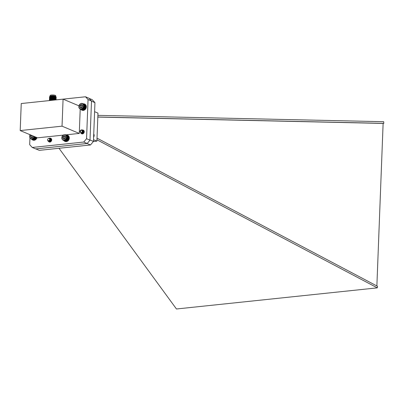 <?xml version="1.0" encoding="UTF-8"?>
<svg xmlns="http://www.w3.org/2000/svg" width="404" height="404" viewBox="0 0 404 404"><rect width="100%" height="100%" fill="white"/><g stroke="black" fill="none" stroke-linecap="round" stroke-linejoin="round"><path stroke-width="0.61" d="M54.878 100.005A3.328 0.778 -177.8 0 0 51 99.793A3.328 0.778 -177.8 0 0 49.399 100.389A3.328 0.778 -177.8 0 0 49.485 100.571M55.065 99.985A3.328 0.778 -177.8 0 0 51.005 99.727A3.328 0.778 -177.8 0 0 49.712 100.015A3.328 0.778 -177.8 0 0 49.404 100.323A3.328 0.778 -177.8 0 0 49.404 100.359M55.257 99.965A2.858 0.667 -177.8 0 0 51.258 99.561A2.858 0.667 -177.8 0 0 50.146 99.813L49.712 100.015M56.005 99.884A3.328 0.778 -177.8 0 0 51.025 99.197A3.328 0.778 -177.8 0 0 49.424 99.793A3.328 0.778 -177.8 0 0 49.611 100.066M29.947 137.961L29.689 144.688L32.254 147.46L83.749 142.041L86.557 138.708L88.057 99.551L85.491 96.778L56.08 99.879A3.328 0.778 -177.8 0 0 56.08 99.869A3.328 0.778 -177.8 0 0 55.797 99.535A3.328 0.778 -177.8 0 0 51.03 99.01A3.328 0.778 -177.8 0 0 49.737 99.303A3.328 0.778 -177.8 0 0 49.429 99.611A3.328 0.778 -177.8 0 0 49.45 99.702M55.797 99.535L55.378 99.298A2.858 0.667 -177.8 0 0 51.288 98.849A2.858 0.667 -177.8 0 0 50.177 99.101L49.737 99.303M55.888 99.596A3.328 0.778 -177.8 0 0 56.1 99.339A3.328 0.778 -177.8 0 0 54.419 98.596A3.328 0.778 -177.8 0 0 51.05 98.485A3.328 0.778 -177.8 0 0 49.45 99.081A3.328 0.778 -177.8 0 0 49.642 99.354M56.08 99.243A3.328 0.778 -177.8 0 0 56.105 99.152A3.328 0.778 -177.8 0 0 55.823 98.823A3.328 0.778 -177.8 0 0 51.061 98.298A3.328 0.778 -177.8 0 0 49.768 98.591A3.328 0.778 -177.8 0 0 49.46 98.899A3.328 0.778 -177.8 0 0 49.48 98.99M55.823 98.823L55.404 98.586A2.858 0.667 -177.8 0 0 51.313 98.137A2.858 0.667 -177.8 0 0 50.202 98.384L49.768 98.591M55.919 98.884A3.328 0.778 -177.8 0 0 56.126 98.627A3.328 0.778 -177.8 0 0 54.449 97.884A3.328 0.778 -177.8 0 0 51.081 97.773A3.328 0.778 -177.8 0 0 49.48 98.369A3.328 0.778 -177.8 0 0 49.667 98.642M56.105 98.531A3.328 0.778 -177.8 0 0 56.136 98.44A3.328 0.778 -177.8 0 0 55.853 98.111A3.328 0.778 -177.8 0 0 51.086 97.586A3.328 0.778 -177.8 0 0 49.793 97.879A3.328 0.778 -177.8 0 0 49.485 98.187A3.328 0.778 -177.8 0 0 49.505 98.278M55.853 98.111L55.434 97.874A2.858 0.667 -177.8 0 0 51.338 97.425A2.858 0.667 -177.8 0 0 50.232 97.672L49.793 97.879M55.944 98.167A3.328 0.778 -177.8 0 0 56.156 97.909A3.328 0.778 -177.8 0 0 54.474 97.167A3.328 0.778 -177.8 0 0 51.106 97.056A3.328 0.778 -177.8 0 0 49.505 97.657A3.328 0.778 -177.8 0 0 49.697 97.93M56.136 97.819A3.328 0.778 -177.8 0 0 56.161 97.728A3.328 0.778 -177.8 0 0 55.873 97.394A3.328 0.778 -177.8 0 0 51.116 96.874A3.328 0.778 -177.8 0 0 49.823 97.162A3.328 0.778 -177.8 0 0 49.51 97.475A3.328 0.778 -177.8 0 0 49.53 97.566M49.849 97.152L50.258 96.96A2.858 0.667 2.2 0 1 51.369 96.713A2.858 0.667 2.2 0 1 55.459 97.162L55.853 97.384A3.303 0.768 -177.8 0 0 55.853 97.384L55.853 97.384A3.303 0.768 -177.8 0 0 51.126 96.864A3.303 0.768 -177.8 0 0 49.849 97.152L49.849 97.152A3.303 0.768 -177.8 0 0 49.838 97.157L49.823 97.162M55.974 97.455A3.328 0.778 -177.8 0 0 56.181 97.197A3.328 0.778 -177.8 0 0 54.505 96.455A3.328 0.778 -177.8 0 0 51.136 96.344A3.328 0.778 -177.8 0 0 49.535 96.945A3.328 0.778 -177.8 0 0 49.722 97.218M56.176 97.142A3.328 0.778 -177.8 0 0 56.186 97.081A3.328 0.778 -177.8 0 0 56.07 96.869A3.328 0.778 -177.8 0 0 51.141 96.228A3.328 0.778 -177.8 0 0 49.672 96.622A3.328 0.778 -177.8 0 0 49.535 96.829A3.328 0.778 -177.8 0 0 49.546 96.884M55.944 96.773A3.106 0.722 -177.8 0 0 55.863 96.682A3.106 0.722 -177.8 0 0 55.701 96.571A3.106 0.722 -177.8 0 0 51.263 96.086A3.106 0.722 -177.8 0 0 50.061 96.354A3.106 0.722 -177.8 0 0 49.889 96.45A3.106 0.722 -177.8 0 0 49.803 96.536M55.58 96.511A2.853 0.667 -177.8 0 0 55.479 96.445A2.853 0.667 -177.8 0 0 51.394 96.001A2.853 0.667 -177.8 0 0 50.288 96.248A2.853 0.667 -177.8 0 0 50.187 96.303M55.808 96.637A2.939 0.687 -177.8 0 0 55.732 96.521A2.939 0.687 -177.8 0 0 52.904 95.894A2.939 0.687 -177.8 0 0 50.03 96.303A2.939 0.687 -177.8 0 0 49.95 96.41M55.656 96.455A2.803 0.651 -177.8 0 0 55.606 96.394A2.803 0.651 -177.8 0 0 51.429 95.834A2.803 0.651 -177.8 0 0 50.167 96.182A2.803 0.651 -177.8 0 0 50.116 96.243M55.686 96.475L55.717 95.738A2.803 0.651 -177.8 0 0 54.298 95.112A2.803 0.651 -177.8 0 0 51.46 95.016A2.803 0.651 -177.8 0 0 50.111 95.521L50.086 96.258M85.491 96.778L88.936 98.233L91.506 101.005L90.001 140.158L87.198 143.496L35.703 148.909L32.254 147.46M82.062 130.189A1.995 1.651 112.9 0 1 83.305 130.128A1.995 1.651 112.9 0 1 84.239 131.79A1.995 1.651 112.9 0 1 81.754 133.81A1.995 1.651 112.9 0 1 81.214 133.406M50.066 138.178L50.091 138.188A1.995 1.651 112.9 0 1 50.758 138.294A1.995 1.651 112.9 0 1 51.687 139.956A1.995 1.651 112.9 0 1 49.207 141.971A1.995 1.651 112.9 0 1 48.652 141.546M83.749 142.041L87.198 143.496M86.557 138.708L90.001 140.158M88.057 99.551L91.506 101.005M49.475 100.566L45.955 100.934M45.081 101.025L33.986 102.202M65.771 134.85L79.275 133.431L62.039 126.169L63.08 99.142L21.24 103.54L20.2 130.568L37.436 137.83L63.1 135.133M79.275 133.431L80.209 109.075M63.08 99.142L78.871 105.797L80.255 103.798L81.568 103.348L82.593 103.555L83.542 104.464L83.886 106.166L83.249 107.908L82.138 108.913L80.547 109.176L79.426 108.54L78.81 107.297L78.871 105.787M20.2 130.568L62.039 126.169M58.994 148.278L176.457 308.984L377.311 287.86L96.955 139.784M97.889 115.347L383.694 121.705L383.8 123.351L97.829 116.993M376.871 285.951L383.118 123.422L97.824 117.079M97.016 138.138L377.538 286.305L377.311 287.86M383.118 123.422L383.8 123.351M94.597 111.696L97.975 113.12L96.899 141.132L93.4 141.496M96.899 141.132L93.521 139.708M90.486 144.965L39.304 150.349L35.86 148.894L87.042 143.511L90.486 144.965L93.455 141.435L94.945 102.636L92.228 99.702L89.062 98.369M93.455 141.435L90.006 139.981L91.501 101.182L94.945 102.636M80.058 109.009L81.982 109.656M80.295 109.105L82.214 109.737M80.547 109.176L82.456 109.787M80.81 109.211L82.709 109.807M81.078 109.211L82.961 109.792M81.345 109.186L83.219 109.752M81.613 109.125L83.471 109.681M81.881 109.035L83.724 109.58M82.138 108.913L83.81 109.615L85.234 108.07L85.431 105.686L83.764 104.979M85.345 105.651L83.663 104.712M85.239 105.409L83.542 104.464M85.108 105.176L83.391 104.232M84.956 104.969L83.219 104.025M84.784 104.782L83.027 103.838M84.593 104.621L82.815 103.682M84.385 104.484L82.35 103.454M83.482 105.974A2.707 2.237 -67.1 0 0 80.098 104.06A2.707 2.237 -67.1 0 0 79.921 108.615A2.707 2.237 -67.1 0 0 83.482 105.974M82.441 105.267A1.682 1.389 -67.1 0 0 81.229 104.58A1.682 1.389 -67.1 0 0 79.957 105.53A1.682 1.389 -67.1 0 0 79.891 107.161A1.682 1.389 -67.1 0 0 81.103 107.848A1.682 1.389 -67.1 0 0 82.381 106.903A1.682 1.389 -67.1 0 0 82.441 105.267L81.229 104.58L79.957 105.53L79.891 107.161L81.103 107.848L82.381 106.903L82.441 105.267M82.244 105.146L81.088 106.005L81.265 107.777M81.088 106.005L79.957 105.53M81.022 107.641L79.891 107.161M82.143 108.681L83.966 109.449M82.391 108.762L84.057 109.464M82.376 108.525L84.199 109.292M82.628 108.585L84.3 109.287M82.593 108.343L84.421 109.11M82.855 108.383L84.522 109.085M82.8 108.141L84.623 108.908M83.062 108.156L84.729 108.858M82.987 107.913L84.815 108.686M83.249 107.908L84.921 108.615M83.158 107.671L84.981 108.444M83.416 107.646L85.087 108.348M83.305 107.413L85.133 108.181M83.562 107.368L85.234 108.07M83.431 107.141L85.259 107.913M83.684 107.075L85.35 107.777M83.537 106.863L85.36 107.631M83.779 106.777L85.446 107.479M83.613 106.575L85.436 107.343M83.845 106.469L85.512 107.176M83.663 106.282L85.486 107.05M83.886 106.166L85.552 106.868M83.689 105.989L85.512 106.762M83.896 105.858L85.567 106.56M83.684 105.702L85.512 106.469M83.88 105.555L85.547 106.262M83.658 105.419L85.481 106.186M83.835 105.262L85.507 105.964M83.603 105.146L85.426 105.914M31.593 139.178A3.328 2.752 -67.1 0 0 32.557 139.936L32.971 140.112A3.328 2.752 -67.1 0 0 36.966 137.633M32.557 139.936A3.328 2.752 -67.1 0 0 36.552 137.461M63.08 140.244L61.868 138.855L61.903 136.764L63.413 134.891L65.256 134.648L66.14 135.189L66.705 136.128L66.559 138.511L65.165 140.092L63.08 140.244L64.999 140.89M63.322 140.334L65.236 140.961M63.574 140.395L65.483 141.006M63.837 140.425L65.736 141.016M64.105 140.42L65.988 140.996M64.372 140.385L66.246 140.946M64.645 140.314L66.498 140.87M64.908 140.218L66.574 140.92L68.225 139.213L68.377 136.83L66.705 136.128M68.286 136.804L66.604 135.86M68.175 136.562L66.473 135.618M68.039 136.335L66.317 135.391M67.882 136.133L66.14 135.189M67.705 135.951L65.943 135.012M67.508 135.794L65.731 134.86M67.296 135.668L65.498 134.739M66.448 137.118A2.707 2.237 -67.1 0 0 63.014 135.31A2.707 2.237 -67.1 0 0 62.938 139.85A2.707 2.237 -67.1 0 0 66.448 137.118M65.392 136.446A1.682 1.389 -67.1 0 0 64.16 135.794A1.682 1.389 -67.1 0 0 62.903 136.774A1.682 1.389 -67.1 0 0 62.873 138.405A1.682 1.389 -67.1 0 0 64.105 139.057A1.682 1.389 -67.1 0 0 65.362 138.072A1.682 1.389 -67.1 0 0 65.392 136.446L64.16 135.794L62.903 136.774L62.873 138.405L64.105 139.057L65.362 138.072L65.392 136.446M65.206 136.34L64.034 137.254L64.226 138.996M64.034 137.254L62.903 136.774M64.004 138.88L62.873 138.405M64.923 139.991L66.746 140.759M65.165 140.092L66.832 140.794M65.16 139.855L66.988 140.627M65.413 139.93L67.084 140.637M65.392 139.693L67.215 140.461M65.65 139.749L67.317 140.451M65.61 139.506L67.433 140.279M65.867 139.542L67.539 140.244M65.812 139.299L67.635 140.067M66.074 139.309L67.741 140.011M65.993 139.072L67.822 139.84M66.256 139.062L67.928 139.764M66.16 138.825L67.983 139.592M66.418 138.789L68.089 139.496M66.301 138.562L68.13 139.329M66.559 138.511L68.225 139.213M66.423 138.289L68.251 139.057M66.67 138.219L68.342 138.92M66.519 138.006L68.347 138.774M66.761 137.916L68.427 138.617M66.589 137.713L68.417 138.486M66.822 137.607L68.488 138.314M66.635 137.426L68.463 138.193M66.857 137.299L68.523 138.006M66.655 137.133L68.478 137.9M66.862 136.996L68.528 137.698M66.645 136.845L68.468 137.613M66.837 136.698L68.503 137.4M66.609 136.562L68.438 137.335M66.786 136.406L68.453 137.107M66.549 136.294L68.372 137.062M50.475 140.077L48.904 138.335A1.298 1.071 112.9 0 1 49.626 138.744L49.864 139.885L50.404 138.713A1.838 1.52 112.9 0 1 50.475 140.077L50.056 140.92L48.581 141.521L47.667 140.547M49.662 138.067L50.934 139.314L50.485 141.102L49.01 141.703L48.207 141.036M50.248 138.274L51.364 139.496L50.914 141.284L49.445 141.88L48.586 141.102M50.677 138.456L51.485 138.991M49.339 140.789L49.914 142.072L48.945 141.026M50.364 141.956L50.803 139.723L51.586 139.223M50.404 138.713L50.106 140.946L48.424 141.471M50.04 138.163L50.985 139.34L50.54 141.122L48.854 141.653M50.495 138.36L51.414 139.521L50.97 141.304L49.283 141.834M50.929 138.542L51.419 138.87M47.692 139.345A1.212 1.005 -67.1 0 0 49.652 139.819A1.212 1.005 -67.1 0 0 47.692 139.345M49.217 138.405L49.884 139.234L49.672 140.39M49.667 138.592L50.318 139.415L50.02 140.683L48.874 141.077M50.53 139.117L50.455 140.865L49.434 141.299L48.99 141.011M50.914 139.244L51.177 139.779L50.884 141.047L49.864 141.481L49.253 140.86M51.348 139.42L51.641 140.329M51.025 141.501L50.116 141.597L49.591 140.511M50.965 141.541L51.172 140.446M49.611 138.572L50.263 139.39L49.97 140.663L48.844 141.062M50.545 139.193L50.399 140.844L49.379 141.274L48.96 141.021M50.929 139.309L50.828 141.026L49.813 141.456L49.212 140.885M34.385 136.456L34.33 137.249L33.386 138.456L32.37 138.986L31.052 138.951L32.971 139.587M31.305 139.021L33.214 139.638M31.562 139.062L33.461 139.658M31.83 139.067L33.719 139.653M32.098 139.042L33.976 139.612M32.37 138.986L34.229 139.542M32.633 138.9L34.476 139.446M32.896 138.779L34.562 139.481L35.683 138.491L36.209 137.224M30.118 134.749A2.707 2.237 -67.1 0 0 30.896 138.562A2.707 2.237 -67.1 0 0 34.168 136.456M30.921 135.088A1.682 1.389 -67.1 0 0 30.739 135.37A1.682 1.389 -67.1 0 0 30.664 137.001A1.682 1.389 -67.1 0 0 31.871 137.703A1.682 1.389 -67.1 0 0 33.153 136.769A1.682 1.389 -67.1 0 0 33.365 136.118M32.184 135.618L31.871 135.845L30.739 135.37L30.664 137.001L31.871 137.703L33.153 136.769L33.3 136.087M31.871 135.845L32.042 137.623M31.795 137.481L30.664 137.001M30.815 138.85L29.583 137.128L29.654 135.613L30.128 134.653M32.896 138.547L34.724 139.314M33.148 138.633L34.815 139.335M33.133 138.395L34.956 139.163M33.386 138.456L35.057 139.163M33.355 138.213L35.178 138.986M33.613 138.259L35.279 138.961M33.562 138.017L35.385 138.784M33.82 138.032L35.491 138.739M33.749 137.789L35.577 138.562M34.012 137.789L35.683 138.491M33.921 137.552L35.749 138.319M34.183 137.527L35.85 138.229M34.072 137.294L35.895 138.062M34.33 137.249L35.996 137.951M34.199 137.022L36.027 137.794M34.451 136.956L36.123 137.663M34.305 136.744L36.128 137.512M34.547 136.658L36.219 137.36M80.709 130.179L80.436 132.396A1.298 1.071 112.9 0 1 80.159 131.527L80.679 130.426L80.012 131.411A1.838 1.52 112.9 0 1 80.709 130.179L82.33 129.891L82.982 130.452L83.113 132.244L81.855 133.426L80.709 133.078M81.648 130.068L82.759 130.073L83.416 130.628L83.547 132.426L82.285 133.608L81.345 133.436M82.138 130.229L83.194 130.255L83.845 130.81L83.976 132.608L82.719 133.79L81.775 133.618M82.416 130.472L83.886 130.583M82.603 130.785L83.86 130.553M82.719 131.214L83.961 130.689M82.36 132.537L82.497 133.108M82.492 132.84L82.704 132.012L84.072 130.901M82.921 133.022L83.138 132.194L84.173 131.184M83.35 133.204L83.926 131.85M83.835 133.012L83.926 132.724M83.982 132.598L84.168 132.265M80.325 130.684L81.578 129.825L83.037 130.472L83.168 132.27L81.911 133.446L81.143 133.381M82.785 130.083L83.466 130.654L83.598 132.451L82.34 133.628L81.578 133.562M83.219 130.265L83.901 130.835L83.8 133.067M83.269 133.598L82.007 133.744M82.729 131.28L83.971 130.714M81.775 132.325A1.212 1.005 -67.1 0 0 80.669 130.512A1.212 1.005 -67.1 0 0 81.775 132.325M81.815 133.022L82.921 132.153L82.477 130.553L82.86 130.901L82.977 132.179L81.785 133.037M82.512 130.608L83.29 131.083L83.406 132.361L82.33 133.224M82.618 130.81L83.724 131.265L83.835 132.542L82.764 133.406M82.704 131.118L83.684 131.048L82.699 131.073M82.719 131.643L84.113 131.229M82.82 133.088L82.951 132.128L83.795 131.386M83.254 133.269L83.219 132.992M83.259 132.658L83.906 131.719M83.689 132.84L83.896 132.35M82.502 130.588L83.239 131.058L83.35 132.335L82.376 133.199M82.603 130.78L83.668 131.239L83.785 132.517L82.805 133.381M82.482 133.214L82.305 132.608M82.729 131.553L84.057 131.209M82.78 133.108L82.901 132.103L83.774 131.351M83.179 132.77L83.896 131.669M83.608 132.951L83.921 132.214M93.859 134.264L93.743 133.982M93.96 134.512L93.733 134.184M93.541 137.299L94.142 135.739L94.046 134.547L93.723 134.416M94.036 134.774L93.718 134.643M94.112 134.835L93.713 134.668M94.082 135.052L93.708 134.896M94.147 135.128L93.703 134.941M94.107 135.335L93.698 135.163M94.157 135.431L93.693 135.234M94.102 135.628L93.688 135.451M94.142 135.739L93.683 135.542M94.071 135.921L93.672 135.749M94.097 136.047L93.667 135.865M94.016 136.209L93.662 136.062M94.021 136.35L93.657 136.193M93.93 136.496L93.647 136.375M93.92 136.648L93.642 136.532M66.716 140.789L67.241 141.37A3.328 2.752 -67.1 0 0 69.281 138.269A3.328 2.752 -67.1 0 0 67.741 135.335L67.327 135.163A3.328 2.752 -67.1 0 0 66.12 134.997M63.782 140.542A3.328 2.752 -67.1 0 0 64.741 141.294L65.155 141.466A3.328 2.752 -67.1 0 0 66.655 141.577L66.609 140.89M64.741 141.294A3.328 2.752 -67.1 0 0 66.241 141.405L66.655 141.577M66.827 141.198A3.328 2.752 -67.1 0 0 68.867 138.092A3.328 2.752 -67.1 0 0 67.327 135.163M66.241 141.405L66.216 140.981M84.239 109.292L84.835 109.817A3.328 2.752 -67.1 0 0 86.33 106.717A3.328 2.752 -67.1 0 0 84.774 104.126L84.36 103.949A3.328 2.752 -67.1 0 0 83.148 103.788M80.815 109.327A3.328 2.752 -67.1 0 0 81.78 110.085L82.194 110.257A3.328 2.752 -67.1 0 0 84.285 110.156L84.088 109.428M81.78 110.085A3.328 2.752 -67.1 0 0 83.87 109.979L84.285 110.156M84.421 109.641A3.328 2.752 -67.1 0 0 85.916 106.54A3.328 2.752 -67.1 0 0 84.36 103.949M83.87 109.979L83.769 109.6M53.555 100.142L53.081 100.192M45.809 100.96L45.334 101.01M52.767 100.227L53.788 100.121M45.021 101.04L46.041 100.934"/></g></svg>

